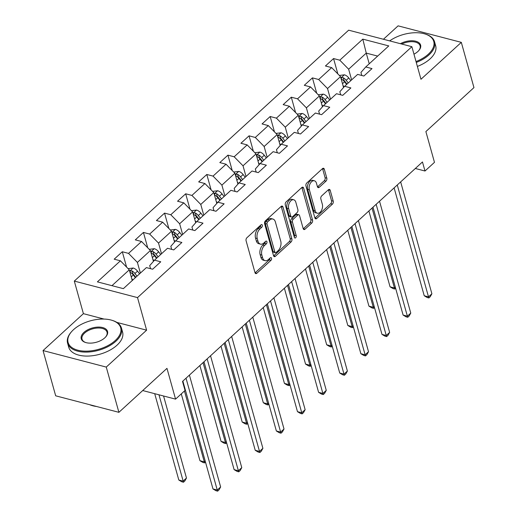 <?xml version="1.0" encoding="UTF-8"?>
<svg xmlns="http://www.w3.org/2000/svg" width="517" height="517" viewBox="0 0 517 517"><rect width="100%" height="100%" fill="white"/><g stroke="black" fill="none" stroke-linecap="round" stroke-linejoin="round"><path stroke-width="0.78" d="M262.313 225.212A1.538 0.944 104.6 0 0 261.77 224.572A1.538 0.944 104.6 0 0 261.04 224.817L246.913 237.736A2.197 1.351 104.6 0 0 246.079 240.728L255.01 272.705A2.197 1.351 104.6 0 0 255.786 273.609A2.197 1.351 104.6 0 0 256.833 273.26L270.96 260.348A1.538 0.944 104.6 0 0 271.541 258.254A1.538 0.944 104.6 0 0 270.998 257.615A1.538 0.944 104.6 0 0 270.262 257.86L268.433 259.534A7.031 4.317 104.6 0 1 265.072 260.646A7.031 4.317 104.6 0 1 262.591 257.737L261.848 255.075A7.031 4.317 104.6 0 1 264.517 245.497L266.345 243.824A1.538 0.944 104.6 0 0 266.927 241.73A1.538 0.944 104.6 0 0 266.384 241.096A1.538 0.944 104.6 0 0 265.648 241.336L263.819 243.009A7.031 4.317 104.6 0 1 260.458 244.127A7.031 4.317 104.6 0 1 257.983 241.213L257.24 238.55A7.031 4.317 104.6 0 1 259.902 228.979L261.731 227.306A1.538 0.944 104.6 0 0 262.313 225.212M325.975 181.15A2.197 1.351 104.6 0 0 326.809 178.158L324.301 169.188A2.197 1.351 104.6 0 0 323.532 168.277A2.197 1.351 104.6 0 0 322.479 168.626L306.794 182.973A2.197 1.351 104.6 0 0 305.961 185.965L314.885 217.935A2.197 1.351 104.6 0 0 315.661 218.846A2.197 1.351 104.6 0 0 316.714 218.497L332.399 204.157A2.197 1.351 104.6 0 0 333.232 201.165L330.208 190.327A2.197 1.351 104.6 0 0 329.432 189.416A2.197 1.351 104.6 0 0 328.379 189.765L321.671 195.904A2.197 1.351 104.6 0 0 320.837 198.896L322.337 204.273A5.874 3.613 104.6 0 1 321.4 210.606A5.874 3.613 104.6 0 1 317.296 213.204A5.874 3.613 104.6 0 1 315.221 210.774L309.347 189.726A5.874 3.613 104.6 0 1 310.278 183.386A5.874 3.613 104.6 0 1 314.388 180.788A5.874 3.613 104.6 0 1 316.456 183.218L317.438 186.727A2.197 1.351 104.6 0 0 318.213 187.639A2.197 1.351 104.6 0 0 319.26 187.29L325.975 181.15L324.269 180.704A2.197 1.351 104.6 0 0 325.103 177.712L322.595 168.742A2.197 1.351 104.6 0 0 322.537 168.574M104.079 319.067L83.399 313.664L43.047 350.571L106.263 367.083L118.897 412.327L166.972 368.363L175.56 399.13L185.041 390.464L182.514 381.41L422.467 161.957L424.993 171.011L434.474 162.338L425.879 131.57L473.953 87.606L461.319 42.362L398.103 25.85L383.433 39.266M106.263 367.083L146.615 330.176L137.522 297.605L411.875 46.692L420.967 79.269L461.319 42.362M282.967 206.994A2.197 1.351 104.6 0 0 282.192 206.083A2.197 1.351 104.6 0 0 281.138 206.432L265.454 220.778A2.197 1.351 104.6 0 0 264.62 223.771L273.551 255.741A2.197 1.351 104.6 0 0 274.327 256.652A2.197 1.351 104.6 0 0 275.374 256.303L291.058 241.962A2.197 1.351 104.6 0 0 291.892 238.97L282.967 206.994L281.254 206.548A2.197 1.351 104.6 0 0 281.203 206.38M286.127 201.876L301.812 187.529A2.197 1.351 104.6 0 1 302.859 187.18A2.197 1.351 104.6 0 1 303.634 188.091L312.565 220.068A2.197 1.351 104.6 0 1 311.732 223.06L305.017 229.199A2.197 1.351 104.6 0 1 303.964 229.548A2.197 1.351 104.6 0 1 303.195 228.637L299.569 215.667A2.197 1.351 104.6 0 0 298.8 214.755A2.197 1.351 104.6 0 0 297.747 215.104L293.294 219.182A2.197 1.351 104.6 0 0 292.46 222.168L296.228 235.674A1.538 0.944 104.6 0 1 295.983 237.329A1.538 0.944 104.6 0 1 294.91 238.007A1.538 0.944 104.6 0 1 294.367 237.374L285.294 204.868A2.197 1.351 104.6 0 1 286.127 201.876M118.897 412.327L55.681 395.815L43.047 350.571M137.522 297.605L74.306 281.086L348.652 30.18L411.875 46.692M337.84 73.905L333.555 58.557L325.426 65.989L331.662 67.617L318.666 79.502L312.43 77.873L304.306 85.305L310.543 86.934L297.54 98.825L291.304 97.196L283.18 104.628L289.417 106.256L276.414 118.141L270.178 116.512L262.054 123.944L268.291 125.573L255.288 137.464L249.052 135.835L240.928 143.267L247.165 144.896L234.169 156.787L227.932 155.152L219.803 162.584L226.039 164.212L213.043 176.103L206.806 174.475L198.677 181.906L204.913 183.535L191.917 195.426L185.681 193.791L177.557 201.223L183.793 202.851L170.791 214.742L164.555 213.114L156.431 220.546L162.668 222.174L149.665 234.065L143.429 232.437L135.305 239.862L141.542 241.491L128.539 253.382L122.303 251.753L114.179 259.185L120.416 260.814L97.396 281.868L123.369 288.648L146.389 267.599L152.625 269.228L160.748 261.796L154.512 260.167L149.697 265.622L150.557 268.685M333.555 58.557L339.792 60.185L362.811 39.13L388.778 45.916L365.758 66.971L371.994 68.599L363.871 76.031L357.635 74.396L344.632 86.287L350.869 87.916L342.745 95.348L336.509 93.719L323.513 105.61L329.749 107.239L321.619 114.671L315.383 113.036L302.387 124.927L308.623 126.555L300.5 133.987L294.263 132.358L281.261 144.249L287.497 145.878L279.374 153.31L273.138 151.681L260.135 163.566L266.371 165.194L258.248 172.626L252.012 170.998L239.009 182.889L245.245 184.517L237.122 191.949L230.886 190.321L217.89 202.205L224.126 203.834L215.996 211.266L209.76 209.637L196.764 221.528L203 223.157L194.87 230.588L188.634 228.96L175.638 240.844L181.874 242.473L173.751 249.905L167.514 248.276L154.512 260.167M330.505 99.212L327.519 88.53L340.522 76.639L343.553 87.509M340.677 94.805L339.824 91.742L344.632 86.287M340.522 76.639L331.662 67.617M327.519 88.53L318.666 79.502M309.379 118.535L306.394 107.846L319.396 95.962L322.434 106.832M319.551 114.128L318.698 111.065L323.513 105.61M319.396 95.962L310.543 86.934M306.394 107.846L297.54 98.825M288.253 137.852L285.268 127.169L298.27 115.278L301.308 126.148M298.425 133.444L297.572 130.381L302.387 124.927M298.27 115.278L289.417 106.256M285.268 127.169L276.414 118.141M267.127 157.174L264.148 146.485L277.144 134.601L280.182 145.471M277.306 152.767L276.446 149.704L281.261 144.249M277.144 134.601L268.291 125.573M264.148 146.485L255.288 137.464M246.002 176.491L243.022 165.808L256.018 153.917L259.056 164.794M256.18 172.09L255.32 169.02L260.135 163.566M256.018 153.917L247.165 144.896M243.022 165.808L234.169 156.787M224.882 195.814L221.896 185.125L234.899 173.24L237.93 184.11M235.054 191.406L234.201 188.343L239.009 182.889M234.899 173.24L226.039 164.212M221.896 185.125L213.043 176.103M203.756 215.13L200.77 204.448L213.773 192.557L216.804 203.433M213.928 210.729L213.075 207.66L217.89 202.205M213.773 192.557L204.913 183.535M200.77 204.448L191.917 195.426M182.63 234.453L179.645 223.764L192.647 211.88L195.685 222.749M192.802 230.046L191.949 226.982L196.764 221.528M192.647 211.88L183.793 202.851M179.645 223.764L170.791 214.742M161.504 253.769L158.525 243.087L171.521 231.196L174.559 242.072M171.683 249.368L170.823 246.299L175.638 240.844M171.521 231.196L162.668 222.174M158.525 243.087L149.665 234.065M140.378 273.092L137.399 262.41L150.395 250.519L153.433 261.389M150.395 250.519L141.542 241.491M137.399 262.41L128.539 253.382M111.963 285.668L129.276 269.835L132.255 280.524M129.276 269.835L120.416 260.814M83.399 313.664L74.306 281.086M415.332 168.484L424.993 171.011M142.711 390.548L175.56 399.13M369.228 63.791L366.249 53.109L348.645 69.207L351.625 79.896M377.656 56.088L366.249 53.109L362.811 39.13M361.803 75.488L360.944 72.425L365.758 66.971M348.645 69.207L339.792 60.185M126.594 267.108L122.303 251.753M147.72 247.785L143.429 232.437M168.839 228.469L164.555 213.114M189.965 209.146L185.681 193.791M211.091 189.829L206.806 174.475M232.217 170.507L227.932 155.152M253.343 151.19L249.052 135.835M274.462 131.867L270.178 116.512M295.588 112.551L291.304 97.196M316.714 93.228L312.43 77.873M146.615 330.176L116.842 322.401M260.665 225.153A1.538 0.944 104.6 0 1 260.025 226.86L258.196 228.527A7.031 4.317 104.6 0 0 255.527 238.104L257.24 238.55M260.458 244.127L258.752 243.681A7.031 4.317 104.6 0 1 256.27 240.767L255.527 238.104M265.072 260.646L263.36 260.2A7.031 4.317 104.6 0 1 260.885 257.292L260.141 254.623A7.031 4.317 104.6 0 1 262.81 245.052L264.633 243.378A1.538 0.944 104.6 0 0 265.279 241.678M255.062 272.873A2.197 1.351 104.6 0 0 255.127 272.814L269.247 259.902A1.538 0.944 104.6 0 0 269.893 258.196M273.603 255.915A2.197 1.351 104.6 0 0 273.667 255.857L289.352 241.517A2.197 1.351 104.6 0 0 290.186 238.524L281.254 206.548M267.612 221.929A1.538 0.944 104.6 0 0 267.03 224.023L274.863 252.089A1.538 0.944 104.6 0 0 275.406 252.723A1.538 0.944 104.6 0 0 276.143 252.483L278.068 250.719A7.031 4.317 104.6 0 0 280.737 241.142L275.38 221.955A7.031 4.317 104.6 0 0 272.905 219.046A7.031 4.317 104.6 0 0 269.538 220.164L267.612 221.929L265.906 221.476A1.538 0.944 104.6 0 0 265.318 223.577L267.03 224.023M275.406 252.723L273.7 252.277A1.538 0.944 104.6 0 1 273.157 251.643L265.318 223.577M272.905 219.046L271.192 218.601A7.031 4.317 104.6 0 0 267.832 219.719L269.538 220.164M265.906 221.476L267.832 219.719M303.246 228.805A2.197 1.351 104.6 0 0 303.311 228.753L310.019 222.614A2.197 1.351 104.6 0 0 310.853 219.622L301.928 187.645A2.197 1.351 104.6 0 0 301.87 187.477M298.8 214.755L297.088 214.309A2.197 1.351 104.6 0 0 296.034 214.658L291.582 218.73A2.197 1.351 104.6 0 0 290.754 221.722L294.522 235.229L296.228 235.674M294.244 236.935A1.538 0.944 104.6 0 0 294.522 235.229M295.814 202.212A5.874 3.613 104.6 0 0 293.746 199.775A5.874 3.613 104.6 0 0 289.636 202.38A5.874 3.613 104.6 0 0 288.706 208.713L290.774 216.132A2.197 1.351 104.6 0 0 291.549 217.043A2.197 1.351 104.6 0 0 292.596 216.694L297.049 212.623A2.197 1.351 104.6 0 0 297.882 209.631L295.814 202.212M293.746 199.775L292.034 199.329A5.874 3.613 104.6 0 0 287.93 201.934A5.874 3.613 104.6 0 0 286.993 208.267L288.706 208.713M291.549 217.043L289.837 216.597A2.197 1.351 104.6 0 1 289.068 215.686L286.993 208.267M317.49 186.895A2.197 1.351 104.6 0 0 317.554 186.844L324.269 180.704M314.388 180.788L312.682 180.343A5.874 3.613 104.6 0 0 308.571 182.94A5.874 3.613 104.6 0 0 307.641 189.274L309.347 189.726M317.296 213.204L315.583 212.758A5.874 3.613 104.6 0 1 313.515 210.329L307.641 189.274M314.943 218.109A2.197 1.351 104.6 0 0 315.008 218.051L330.693 203.711A2.197 1.351 104.6 0 0 331.52 200.719L328.495 189.881A2.197 1.351 104.6 0 0 328.444 189.713M131.725 278.611L132.811 280.014M128.113 268.653L133.205 268.013A5.933 3.393 47.6 0 1 137.509 271.147L139.577 273.823M154.706 393.683L178.811 480.022L183.083 481.133L186.469 478.038L163.566 395.996M129.87 271.981L130.349 272.407A5.933 3.393 47.6 0 1 133.308 274.986L135.383 277.661M137.005 276.175L134.937 273.499A5.933 3.393 -132.4 0 0 131.971 270.927L130.672 270.85L129.799 271.729M131.971 270.927L132.701 273.532A3.018 1.732 47.6 0 1 133.438 274.301L135.764 277.312M158.977 394.801L183.477 482.225L181.771 481.779L178.811 480.022M186.469 478.038L184.827 480.984L183.477 482.225M182.869 381.081L212.985 488.946L217.256 490.058L186.023 378.198M220.643 486.962L219.001 489.909L217.651 491.15L217.256 490.058L220.643 486.962L189.409 375.103M217.651 491.15L215.938 490.704L212.985 488.946M73.537 329.665A27.304 14.831 -15.6 0 0 71.747 331.468A27.304 14.831 -15.6 0 0 79.107 350.507A27.304 14.831 -15.6 0 0 115.226 340.554A27.304 14.831 -15.6 0 0 111.853 320.269A27.304 14.831 -15.6 0 0 73.537 329.665M111.853 320.269L112.435 320.443A27.976 15.193 164.4 0 1 121.476 328.127A27.976 15.193 164.4 0 1 115.892 341.226A27.976 15.193 164.4 0 1 87.528 352.071A27.976 15.193 164.4 0 1 67.591 343.172A27.976 15.193 164.4 0 1 71.346 331.92L71.747 331.468M83.961 332.386A13.649 7.412 164.4 0 1 102.017 327.403A13.649 7.412 164.4 0 1 105.701 336.929A13.649 7.412 164.4 0 1 104.802 337.827A13.649 7.412 164.4 0 1 85.648 342.525A13.649 7.412 164.4 0 1 83.961 332.386M105.487 337.155A12.977 7.051 -15.6 0 0 107.032 332.16A12.977 7.051 -15.6 0 0 97.784 328.03A12.977 7.051 -15.6 0 0 84.62 333.064A12.977 7.051 -15.6 0 0 82.029 339.139A12.977 7.051 -15.6 0 0 85.945 342.616M96.505 406.478A27.976 15.193 164.4 0 1 89.667 404.695M121.476 328.127L122.587 332.108A27.976 15.193 164.4 0 1 117.004 345.207A27.976 15.193 164.4 0 1 88.64 356.051A27.976 15.193 164.4 0 1 68.703 347.153L67.591 343.172M416.017 61.542A27.304 14.831 -15.6 0 0 428.302 54.22A27.304 14.831 -15.6 0 0 424.935 33.941A27.304 14.831 -15.6 0 0 389.663 40.888M424.935 33.941L425.517 34.116A27.976 15.193 164.4 0 1 434.558 41.799A27.976 15.193 164.4 0 1 428.968 54.899A27.976 15.193 164.4 0 1 416.269 62.447M400.391 43.693A13.649 7.412 164.4 0 1 416.825 41.573A13.649 7.412 164.4 0 1 418.776 50.601A13.649 7.412 164.4 0 1 417.885 51.5A13.649 7.412 164.4 0 1 413.962 54.169M418.563 50.828A12.977 7.051 -15.6 0 0 420.114 45.832A12.977 7.051 -15.6 0 0 401.735 44.042M434.558 41.799L435.669 45.78A27.976 15.193 164.4 0 1 430.079 58.88A27.976 15.193 164.4 0 1 417.381 66.428M152.845 259.288L153.988 260.762M149.232 249.33L154.325 248.696A5.933 3.393 47.6 0 1 158.635 251.824L160.703 254.506M181.286 393.889L199.937 460.699L204.209 461.817L205.165 460.938M150.996 252.664L151.475 253.091A5.933 3.393 47.6 0 1 154.434 255.663L156.509 258.345M158.131 256.859L156.056 254.177A5.933 3.393 -132.4 0 0 153.097 251.605L151.798 251.527L150.925 252.412M153.097 251.605L153.827 254.209A3.018 1.732 47.6 0 1 154.564 254.984L156.89 257.989M184.44 391.007L204.603 462.902L202.89 462.457L199.937 460.699M205.488 462.095L204.603 462.902M173.97 239.972L175.108 241.445M170.358 230.013L175.45 229.374A5.933 3.393 47.6 0 1 179.754 232.508L181.829 235.183M199.885 365.525L221.063 441.382L225.334 442.494L226.291 441.621M172.122 233.341L172.6 233.768A5.933 3.393 47.6 0 1 175.56 236.347L177.628 239.022M179.257 237.536L177.182 234.86A5.933 3.393 -132.4 0 0 174.223 232.282L172.924 232.211L172.051 233.089M174.223 232.282L174.953 234.886A3.018 1.732 47.6 0 1 175.69 235.662L178.016 238.673M203.039 362.637L225.729 443.586L224.016 443.14L221.063 441.382M226.614 442.772L225.729 443.586M203.995 361.764L234.111 469.623L238.382 470.741L207.149 358.882M241.769 467.646L240.127 470.593L238.77 471.827L238.382 470.741L241.769 467.646L210.535 355.78M238.77 471.827L237.064 471.381L234.111 469.623M225.121 342.441L255.236 450.307L259.508 451.419L228.275 339.559M262.894 448.323L261.253 451.27L259.896 452.511L259.508 451.419L262.894 448.323L231.661 336.464M259.896 452.511L258.19 452.065L255.236 450.307M195.096 220.649L196.234 222.123M191.484 210.69L196.576 210.057A5.933 3.393 47.6 0 1 200.88 213.185L202.955 215.867M221.011 346.203L242.189 422.059L246.46 423.177L247.417 422.299M193.248 214.025L193.72 214.452A5.933 3.393 47.6 0 1 196.686 217.024L198.754 219.706M200.383 218.219L198.308 215.537A5.933 3.393 -132.4 0 0 195.348 212.965L194.049 212.888L193.177 213.773M195.348 212.965L196.072 215.57A3.018 1.732 47.6 0 1 196.809 216.345L199.142 219.35M224.165 343.32L246.848 424.263L245.142 423.817L242.189 422.059M247.74 423.455L246.848 424.263M216.222 201.333L217.36 202.806M212.61 191.374L217.702 190.734A5.933 3.393 47.6 0 1 222.006 193.869L224.081 196.544M242.13 326.886L263.315 402.743L267.586 403.855L268.543 402.982M214.368 194.702L214.846 195.129A5.933 3.393 47.6 0 1 217.806 197.707L219.88 200.383M221.502 198.896L219.434 196.221A5.933 3.393 -132.4 0 0 216.474 193.642L215.175 193.571L214.303 194.45M216.474 193.642L217.198 196.247A3.018 1.732 47.6 0 1 217.935 197.022L220.261 200.034M245.291 323.997L267.974 404.947L266.268 404.501L263.315 402.743M268.859 404.132L267.974 404.947M237.348 182.01L238.486 183.483M233.736 172.051L238.828 171.418A5.933 3.393 47.6 0 1 243.132 174.546L245.2 177.228M263.256 307.563L284.44 383.42L288.706 384.538L289.662 383.659M235.493 175.386L235.972 175.812A5.933 3.393 47.6 0 1 238.932 178.384L241.006 181.066M242.628 179.58L240.56 176.898A5.933 3.393 -132.4 0 0 237.6 174.326L236.295 174.248L235.422 175.134M237.6 174.326L238.324 176.93A3.018 1.732 47.6 0 1 239.061 177.706L241.387 180.711M266.41 304.681L289.1 385.624L287.394 385.178L284.44 383.42M289.985 384.816L289.1 385.624M246.247 323.125L276.362 430.984L280.634 432.102L249.401 320.243M284.014 429.007L282.379 431.953L281.022 433.188L280.634 432.102L284.014 429.007L252.787 317.141M281.022 433.188L279.316 432.742L276.362 430.984M267.367 303.802L297.482 411.668L301.754 412.779L270.52 300.92M305.14 409.684L303.498 412.631L302.148 413.871L301.754 412.779L305.14 409.684L273.907 297.824M302.148 413.871L300.435 413.426L297.482 411.668M288.492 284.486L318.608 392.345L322.879 393.463L291.646 281.597M326.266 390.367L324.624 393.314L323.274 394.549L322.879 393.463L326.266 390.367L295.033 278.501M323.274 394.549L321.561 394.103L318.608 392.345M258.468 162.693L259.612 164.167M254.855 152.735L259.954 152.095A5.933 3.393 47.6 0 1 264.258 155.223L266.326 157.905M284.382 288.247L305.56 364.097L309.832 365.215L310.788 364.343M256.619 156.063L257.098 156.489A5.933 3.393 47.6 0 1 260.057 159.068L262.132 161.743M263.754 160.257L261.68 157.582A5.933 3.393 -132.4 0 0 258.72 155.003L257.421 154.932L256.548 155.811M258.72 155.003L259.45 157.607A3.018 1.732 47.6 0 1 260.187 158.383L262.513 161.394M287.536 285.358L310.226 366.307L308.513 365.862L305.56 364.097M311.111 365.493L310.226 366.307M309.618 265.163L339.734 373.028L344.005 374.14L312.772 262.281M347.392 371.044L345.75 373.991L344.393 375.232L344.005 374.14L347.392 371.044L316.158 259.185M344.393 375.232L342.687 374.786L339.734 373.028M279.594 143.371L280.731 144.844M275.981 133.412L281.074 132.779A5.933 3.393 47.6 0 1 285.378 135.906L287.452 138.582M305.508 268.924L326.686 344.781L330.958 345.899L331.914 345.02M277.745 136.746L278.224 137.173A5.933 3.393 47.6 0 1 281.183 139.745L283.251 142.427M284.88 140.941L282.805 138.259A5.933 3.393 -132.4 0 0 279.846 135.687L278.547 135.609L277.674 136.494M279.846 135.687L280.576 138.291A3.018 1.732 47.6 0 1 281.313 139.067L283.639 142.072M308.662 266.042L331.352 346.985L329.639 346.539L326.686 344.781M332.237 346.177L331.352 346.985M330.744 245.846L360.86 353.706L365.131 354.824L333.898 242.958M368.518 351.728L366.876 354.675L365.519 355.909L365.131 354.824L368.518 351.728L337.284 239.862M365.519 355.909L363.813 355.463L360.86 353.706M300.72 124.054L301.857 125.528M297.107 114.095L302.199 113.456A5.933 3.393 47.6 0 1 306.503 116.584L308.578 119.265M326.634 249.608L347.812 325.458L352.083 326.576L353.04 325.704M298.871 117.424L299.343 117.85A5.933 3.393 47.6 0 1 302.309 120.429L304.377 123.104M306.006 121.618L303.931 118.942A5.933 3.393 -132.4 0 0 300.972 116.364L299.673 116.293L298.8 117.172M300.972 116.364L301.695 118.968A3.018 1.732 47.6 0 1 302.432 119.744L304.765 122.755M329.788 246.719L352.471 327.668L350.765 327.222L347.812 325.458M353.363 326.854L352.471 327.668M351.87 226.524L381.985 334.389L386.257 335.501L355.024 223.641M389.637 332.405L388.002 335.352L386.645 336.593L386.257 335.501L389.637 332.405L358.41 220.546M386.645 336.593L384.939 336.147L381.985 334.389M321.845 104.731L322.983 106.205M318.233 94.773L323.325 94.133A5.933 3.393 47.6 0 1 327.629 97.267L329.704 99.943M347.76 230.285L368.938 306.142L373.209 307.26L374.166 306.381M319.991 98.107L320.469 98.534A5.933 3.393 47.6 0 1 323.429 101.106L325.503 103.788M327.132 102.301L325.057 99.619A5.933 3.393 -132.4 0 0 322.097 97.047L320.798 96.97L319.926 97.849M322.097 97.047L322.821 99.652A3.018 1.732 47.6 0 1 323.558 100.427L325.884 103.432M350.914 227.402L373.597 308.345L371.891 307.899L368.938 306.142M374.489 307.537L373.597 308.345M372.99 207.207L403.105 315.066L407.377 316.184L376.15 204.318M410.763 313.089L409.121 316.036L407.771 317.27L407.377 316.184L410.763 313.089L379.53 201.223M407.771 317.27L406.065 316.824L403.105 315.066M342.971 85.415L344.109 86.888M339.359 75.456L344.451 74.816A5.933 3.393 47.6 0 1 348.755 77.944L350.823 80.626M368.879 210.968L390.064 286.819L394.335 287.937L395.292 287.064M341.117 78.784L341.595 79.211A5.933 3.393 47.6 0 1 344.555 81.783L346.629 84.465M348.251 82.978L346.183 80.303A5.933 3.393 -132.4 0 0 343.223 77.724L341.918 77.653L341.046 78.532M343.223 77.724L343.947 80.329A3.018 1.732 47.6 0 1 344.684 81.104L347.01 84.116M372.033 208.08L394.723 289.029L393.017 288.583L390.064 286.819M395.608 288.215L394.723 289.029M394.116 187.884L424.231 295.75L428.503 296.861L397.269 185.002M431.889 293.766L430.247 296.713L428.897 297.954L428.503 296.861L431.889 293.766L400.656 181.906M428.897 297.954L427.184 297.508L424.231 295.75M258.196 228.527L259.902 228.979M256.27 240.767L257.983 241.213M264.633 243.378L266.345 243.824M262.81 245.052L264.517 245.497M260.141 254.623L261.848 255.075M260.885 257.292L262.591 257.737M269.247 259.902L270.96 260.348M255.127 272.814L256.833 273.26M260.025 226.86L261.731 227.306M290.186 238.524L291.892 238.97M289.352 241.517L291.058 241.962M273.667 255.857L275.374 256.303M273.157 251.643L274.863 252.089M301.928 187.645L303.634 188.091M310.853 219.622L312.565 220.068M310.019 222.614L311.732 223.06M303.311 228.753L305.017 229.199M296.034 214.658L297.747 215.104M291.582 218.73L293.294 219.182M290.754 221.722L292.46 222.168M289.068 215.686L290.774 216.132M317.554 186.844L319.26 187.29M313.515 210.329L315.221 210.774M328.495 189.881L330.208 190.327M331.52 200.719L333.232 201.165M330.693 203.711L332.399 204.157M315.008 218.051L316.714 218.497M322.595 168.742L324.301 169.188M325.103 177.712L326.809 178.158M133.082 268.019L129.644 271.166M133.308 274.986L131.24 276.879M137.509 271.147L134.937 273.499M154.208 248.703L150.77 251.85M154.434 255.663L152.366 257.556M158.635 251.824L156.056 254.177M175.334 229.38L171.896 232.527M175.56 236.347L173.486 238.24M179.754 232.508L177.182 234.86M196.46 210.064L193.015 213.211M196.686 217.024L194.612 218.917M200.88 213.185L198.308 215.537M217.579 190.741L214.141 193.888M217.806 197.707L215.738 199.601M222.006 193.869L219.434 196.221M238.705 171.424L235.267 174.565M238.932 178.384L236.864 180.278M243.132 174.546L240.56 176.898M259.831 152.101L256.393 155.249M260.057 159.068L257.989 160.961M264.258 155.223L261.68 157.582M280.957 132.785L277.519 135.926M281.183 139.745L279.109 141.639M285.378 135.906L282.805 138.259M302.083 113.462L298.639 116.609M302.309 120.429L300.235 122.322M306.503 116.584L303.931 118.942M323.203 94.146L319.764 97.286M323.429 101.106L321.361 102.999M327.629 97.267L325.057 99.619M344.328 74.823L340.89 77.97M344.555 81.783L342.487 83.683M348.755 77.944L346.183 80.303"/></g></svg>
